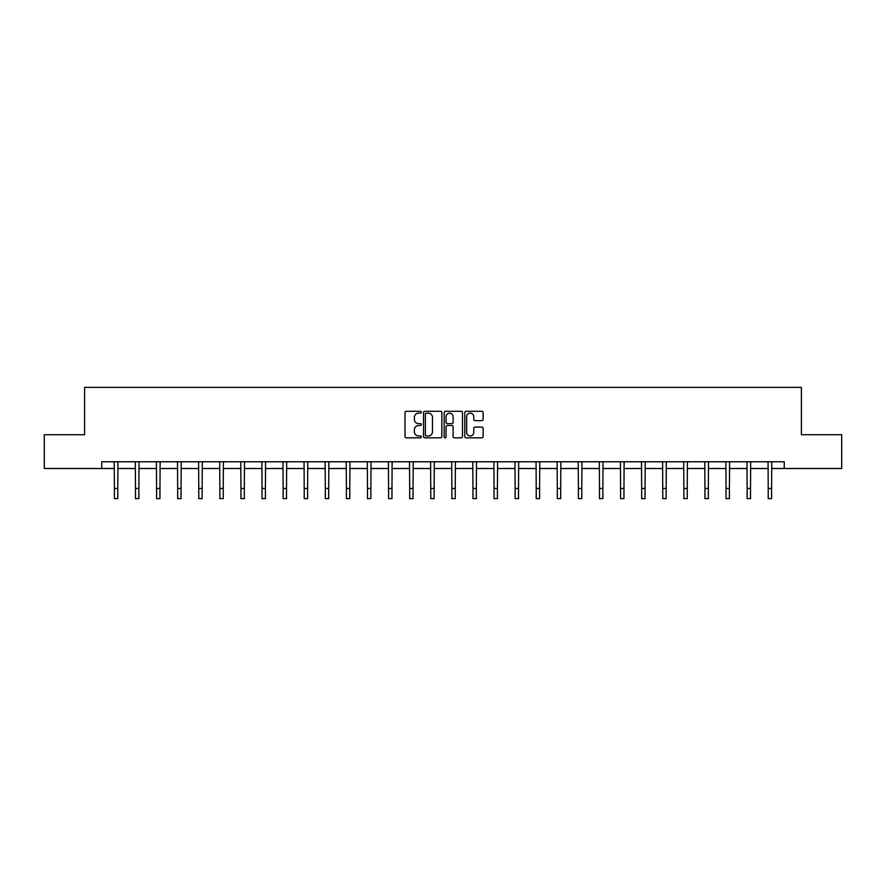 <?xml version="1.0" encoding="UTF-8"?>
<svg xmlns="http://www.w3.org/2000/svg" width="886" height="886" viewBox="0 0 886 886"><rect width="100%" height="100%" fill="white"/><g stroke="black" fill="none" stroke-linecap="round" stroke-linejoin="round"><path stroke-width="1.33" d="M421.371 412.223A0.93 0.93 0 0 0 420.44 411.292L406.342 411.292A1.329 1.329 0 0 0 405.013 412.621L405.013 436.51A1.329 1.329 0 0 0 406.342 437.839L420.44 437.839A0.93 0.93 0 0 0 421.371 436.909A0.93 0.93 0 0 0 420.44 435.978L418.613 435.978A4.242 4.242 0 0 1 414.371 431.737L414.371 429.743A4.242 4.242 0 0 1 418.613 425.49L420.44 425.49A0.93 0.93 0 0 0 421.371 424.571A0.93 0.93 0 0 0 420.44 423.641L418.613 423.641A4.242 4.242 0 0 1 414.371 419.388L414.371 417.395A4.242 4.242 0 0 1 418.613 413.153L420.44 413.153A0.93 0.93 0 0 0 421.371 412.223M481.785 420.651A1.329 1.329 0 0 0 483.114 419.322L483.114 412.621A1.329 1.329 0 0 0 481.785 411.292L466.125 411.292A1.329 1.329 0 0 0 464.796 412.621L464.796 436.51A1.329 1.329 0 0 0 466.125 437.839L481.785 437.839A1.329 1.329 0 0 0 483.114 436.51L483.114 428.414A1.329 1.329 0 0 0 481.785 427.085L475.084 427.085A1.329 1.329 0 0 0 473.755 428.414L473.755 432.423A3.555 3.555 0 0 1 470.2 435.978A3.555 3.555 0 0 1 466.656 432.423L466.656 416.708A3.555 3.555 0 0 1 470.2 413.153A3.555 3.555 0 0 1 473.755 416.708L473.755 419.322A1.329 1.329 0 0 0 475.084 420.651L481.785 420.651M101.757 468.506L44.3 468.506L44.3 434.705L84.591 434.705L84.591 387.381L801.409 387.381L801.409 434.705L841.7 434.705L841.7 468.506L784.243 468.506L784.243 461.75L101.757 461.75L101.757 468.506L114.405 468.506M441.837 412.621A1.329 1.329 0 0 0 440.508 411.292L424.848 411.292A1.329 1.329 0 0 0 423.53 412.621L423.53 436.51A1.329 1.329 0 0 0 424.848 437.839L440.508 437.839A1.329 1.329 0 0 0 441.837 436.51L441.837 412.621M445.492 411.292L461.152 411.292A1.329 1.329 0 0 1 462.47 412.621L462.47 436.51A1.329 1.329 0 0 1 461.152 437.839L454.44 437.839A1.329 1.329 0 0 1 453.123 436.51L453.123 426.819A1.329 1.329 0 0 0 451.794 425.49L447.341 425.49A1.329 1.329 0 0 0 446.023 426.819L446.023 436.909A0.93 0.93 0 0 1 445.093 437.839A0.93 0.93 0 0 1 444.163 436.909L444.163 412.621A1.329 1.329 0 0 1 445.492 411.292M117.783 468.506L135.492 468.506M138.869 468.506L156.578 468.506M159.967 468.506L177.676 468.506M181.054 468.506L198.763 468.506M202.141 468.506L219.85 468.506M223.239 468.506L240.948 468.506M244.326 468.506L262.034 468.506M265.412 468.506L283.132 468.506M286.51 468.506L304.219 468.506M307.597 468.506L325.306 468.506M328.695 468.506L346.404 468.506M349.782 468.506L367.491 468.506M370.869 468.506L388.577 468.506M391.966 468.506L409.675 468.506M413.053 468.506L430.762 468.506M434.14 468.506L451.86 468.506M455.238 468.506L472.947 468.506M476.325 468.506L494.034 468.506M497.423 468.506L515.131 468.506M518.509 468.506L536.218 468.506M539.596 468.506L557.305 468.506M560.694 468.506L578.403 468.506M581.781 468.506L599.49 468.506M602.868 468.506L620.588 468.506M623.965 468.506L641.674 468.506M645.052 468.506L662.761 468.506M666.15 468.506L683.859 468.506M687.237 468.506L704.946 468.506M708.324 468.506L726.033 468.506M729.422 468.506L747.131 468.506M750.508 468.506L768.217 468.506M771.595 468.506L784.243 468.506M426.31 413.153A0.93 0.93 0 0 0 425.38 414.083L425.38 435.048A0.93 0.93 0 0 0 426.31 435.978L428.237 435.978A4.242 4.242 0 0 0 432.479 431.737L432.479 417.395A4.242 4.242 0 0 0 428.237 413.153L426.31 413.153M453.123 416.774A3.555 3.555 0 0 0 449.567 413.219A3.555 3.555 0 0 0 446.023 416.774L446.023 422.312A1.329 1.329 0 0 0 447.341 423.641L451.794 423.641A1.329 1.329 0 0 0 453.123 422.312L453.123 416.774M114.228 461.75L114.405 488.474L117.783 488.474L117.949 461.75M114.405 488.474L114.405 498.619L117.783 498.619L117.783 488.474M135.314 461.75L135.492 488.474L138.869 488.474L139.047 461.75M135.492 488.474L135.492 498.619L138.869 498.619L138.869 488.474M156.412 461.75L156.578 488.474L159.967 488.474L160.133 461.75M156.578 488.474L156.578 498.619L159.967 498.619L159.967 488.474M177.499 461.75L177.676 488.474L181.054 488.474L181.22 461.75M177.676 488.474L177.676 498.619L181.054 498.619L181.054 488.474M198.597 461.75L198.763 488.474L202.141 488.474L202.318 461.75M198.763 488.474L198.763 498.619L202.141 498.619L202.141 488.474M219.684 461.75L219.85 488.474L223.239 488.474L223.405 461.75M219.85 488.474L219.85 498.619L223.239 498.619L223.239 488.474M240.77 461.75L240.948 488.474L244.326 488.474L244.503 461.75M240.948 488.474L240.948 498.619L244.326 498.619L244.326 488.474M261.868 461.75L262.034 488.474L265.412 488.474L265.59 461.75M262.034 488.474L262.034 498.619L265.412 498.619L265.412 488.474M282.955 461.75L283.132 488.474L286.51 488.474L286.676 461.75M283.132 488.474L283.132 498.619L286.51 498.619L286.51 488.474M304.042 461.75L304.219 488.474L307.597 488.474L307.774 461.75M304.219 488.474L304.219 498.619L307.597 498.619L307.597 488.474M325.14 461.75L325.306 488.474L328.695 488.474L328.861 461.75M325.306 488.474L325.306 498.619L328.695 498.619L328.695 488.474M346.227 461.75L346.404 488.474L349.782 488.474L349.948 461.75M346.404 488.474L346.404 498.619L349.782 498.619L349.782 488.474M367.325 461.75L367.491 488.474L370.869 488.474L371.046 461.75M367.491 488.474L367.491 498.619L370.869 498.619L370.869 488.474M388.411 461.75L388.577 488.474L391.966 488.474L392.133 461.75M388.577 488.474L388.577 498.619L391.966 498.619L391.966 488.474M409.498 461.75L409.675 488.474L413.053 488.474L413.23 461.75M409.675 488.474L409.675 498.619L413.053 498.619L413.053 488.474M430.596 461.75L430.762 488.474L434.14 488.474L434.317 461.75M430.762 488.474L430.762 498.619L434.14 498.619L434.14 488.474M451.683 461.75L451.86 488.474L455.238 488.474L455.404 461.75M451.86 488.474L451.86 498.619L455.238 498.619L455.238 488.474M472.77 461.75L472.947 488.474L476.325 488.474L476.502 461.75M472.947 488.474L472.947 498.619L476.325 498.619L476.325 488.474M493.867 461.75L494.034 488.474L497.423 488.474L497.589 461.75M494.034 488.474L494.034 498.619L497.423 498.619L497.423 488.474M514.954 461.75L515.131 488.474L518.509 488.474L518.675 461.75M515.131 488.474L515.131 498.619L518.509 498.619L518.509 488.474M536.052 461.75L536.218 488.474L539.596 488.474L539.773 461.75M536.218 488.474L536.218 498.619L539.596 498.619L539.596 488.474M557.139 461.75L557.305 488.474L560.694 488.474L560.86 461.75M557.305 488.474L557.305 498.619L560.694 498.619L560.694 488.474M578.226 461.75L578.403 488.474L581.781 488.474L581.958 461.75M578.403 488.474L578.403 498.619L581.781 498.619L581.781 488.474M599.324 461.75L599.49 488.474L602.868 488.474L603.045 461.75M599.49 488.474L599.49 498.619L602.868 498.619L602.868 488.474M620.41 461.75L620.588 488.474L623.965 488.474L624.132 461.75M620.588 488.474L620.588 498.619L623.965 498.619L623.965 488.474M641.497 461.75L641.674 488.474L645.052 488.474L645.23 461.75M641.674 488.474L641.674 498.619L645.052 498.619L645.052 488.474M662.595 461.75L662.761 488.474L666.15 488.474L666.316 461.75M662.761 488.474L662.761 498.619L666.15 498.619L666.15 488.474M683.682 461.75L683.859 488.474L687.237 488.474L687.403 461.75M683.859 488.474L683.859 498.619L687.237 498.619L687.237 488.474M704.78 461.75L704.946 488.474L708.324 488.474L708.501 461.75M704.946 488.474L704.946 498.619L708.324 498.619L708.324 488.474M725.867 461.75L726.033 488.474L729.422 488.474L729.588 461.75M726.033 488.474L726.033 498.619L729.422 498.619L729.422 488.474M746.953 461.75L747.131 488.474L750.508 488.474L750.686 461.75M747.131 488.474L747.131 498.619L750.508 498.619L750.508 488.474M768.051 461.75L768.217 488.474L771.595 488.474L771.772 461.75M768.217 488.474L768.217 498.619L771.595 498.619L771.595 488.474"/></g></svg>
